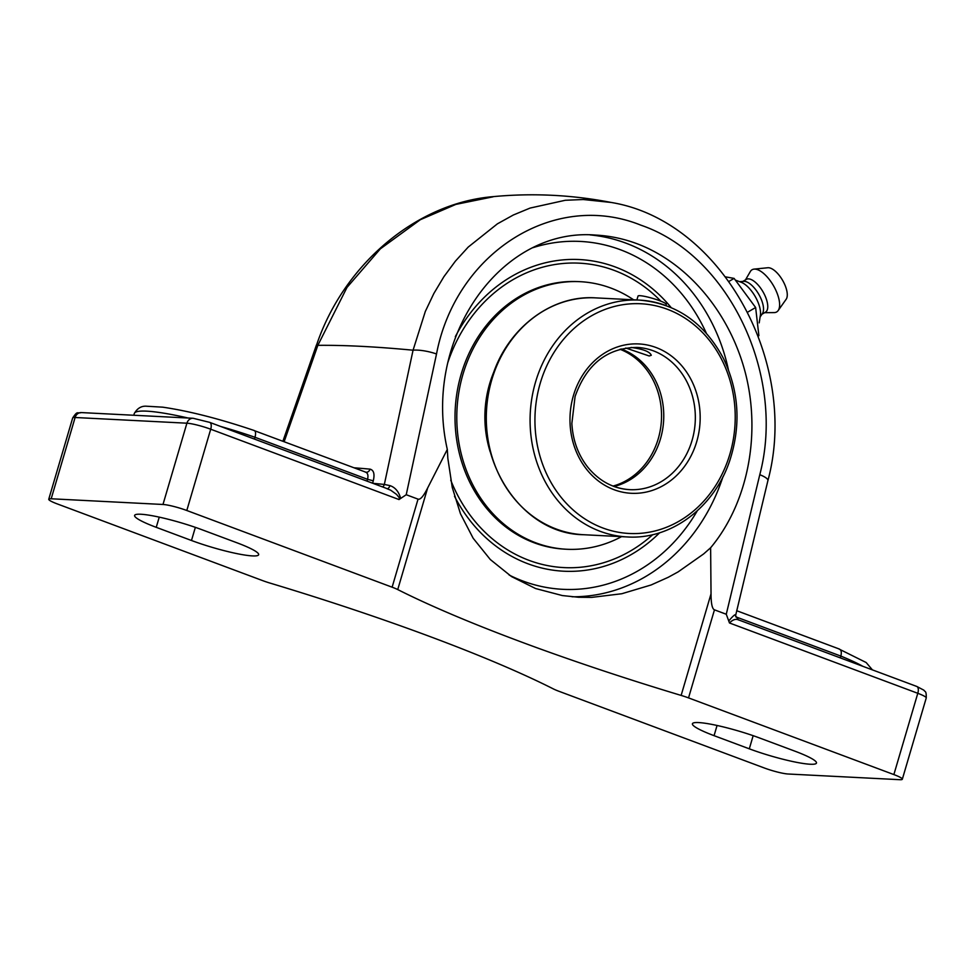 <?xml version="1.0" encoding="UTF-8"?>
<svg xmlns="http://www.w3.org/2000/svg" width="975" height="975" viewBox="0 0 975 975"><rect width="100%" height="100%" fill="white"/><g stroke="black" fill="none" stroke-linecap="round" stroke-linejoin="round"><path stroke-width="1.46" d="M366.076 472.253L365.223 472.058C367.721 472.741 368.501 475.154 367.563 479.322L373.291 480.809C374.863 474.021 373.778 470.133 370.025 469.133A4.522 3.754 -84.9 0 1 366.076 472.253L366.076 472.253A4.522 3.754 -84.9 0 1 365.942 472.241M382.627 486.952A4.522 3.668 95.8 0 0 384.345 484.441A1022.056 133.648 -163.6 0 0 372.864 483.308M387.282 488.694A4.522 2.291 102 0 0 389.927 485.611L384.345 484.441L413.059 350.208A18.086 4.229 12.2 0 1 436.52 353.986C455.715 253.061 553.958 190.003 640.977 225.213C729.166 255.206 785.996 375.765 759.781 474.715L726.265 614.25L729.483 622.976C732.883 619.515 736.003 618.552 738.831 620.076M386.661 488.548L390.719 490.218L396.557 494.41L399.409 497.92L399.019 499.553L400.676 498.432C398.787 491.632 395.204 487.354 389.927 485.611M388.087 488.999L209.698 422.37L193.135 418.275A7.117 6.203 92.9 0 0 186.908 423.199A18.086 2.364 16.4 0 1 210.71 429.219A7.117 3.376 -69.5 0 0 209.698 422.37M284.152 441.687L317.838 345.345L316.448 344.967L282.908 441.224M735.674 614.847L735.686 614.75A4.522 4.485 0.6 0 0 735.577 615.725L767.898 480.638M735.686 614.75C734.967 614.25 732.664 616.322 728.752 620.965M840.328 657.893L840.852 656.09C841.839 651.946 841.181 649.569 838.89 648.96L866.166 662.525L872.418 669.886M767.849 480.809A18.086 4.436 -166.6 0 0 767.91 480.651C799.585 362.858 721.537 220.557 611.191 202.459L583.269 199.522L565.281 200.277L530.107 208.065L513.325 215.012L497.384 223.848L468.219 247.077L455.386 261.166L443.93 276.656L433.851 293.499L425.319 311.464L413.059 350.208A1022.056 133.648 -163.6 0 0 317.838 345.345L347.015 287.406L380.36 248.844L420.335 219.704L455.861 204.397L493.07 196.816M767.91 480.638A18.086 4.436 -166.6 0 0 759.781 474.715M254.463 439.091L254.999 437.275C256.023 433.156 255.682 430.901 253.951 430.499L365.832 472.192M454.508 496.299A156.024 135.805 92.9 0 0 527.962 563.782A156.024 135.805 92.9 0 0 658.881 533.52A156.024 135.805 92.9 0 0 659.648 532.764M671.129 307.564A156.024 135.805 92.9 0 0 670.008 306.211A156.024 135.805 92.9 0 0 455.313 336.704M193.135 418.275L81.339 412.583A7.117 6.203 92.9 0 0 75.112 417.495L186.908 423.199L162.983 504.477L51.188 498.773A18.086 2.364 16.4 0 0 48.75 499.237A18.086 2.364 16.4 0 0 57.208 503.892L262.543 580.576A18.086 2.364 16.4 0 0 269.941 583.062A393.693 51.48 -163.6 0 1 431.06 636.967A393.693 51.48 -163.6 0 1 553.337 688.898A18.086 2.364 16.4 0 0 558.955 691.287L764.29 767.971A18.086 2.364 16.4 0 0 788.092 774.004L899.888 779.695A18.086 2.364 16.4 0 0 902.326 779.232L926.25 697.954A18.086 2.364 16.4 0 0 917.792 693.298L893.868 774.577A18.086 2.364 16.4 0 1 902.326 779.232M726.265 614.25L714.456 609.838C712.189 608.912 711.055 603.574 711.031 593.824L710.629 547.767L703.609 553.958L678.161 571.862L668.228 577.298L651.105 584.976L621.794 593.738L591.654 597.383L578.577 597.261L562.38 595.567L535.604 588.547L511.497 576.566L490.315 559.54L473.143 538.224L460.48 513.788L452.266 487.5L447.854 458.445L447.306 449.426C422.321 339.373 500.236 226.98 595.883 235.097C609.814 235.828 623.525 238.704 636.992 243.713C688.667 263.116 731.189 314.608 746.107 375.85C760.866 437.129 747.033 504.136 710.629 547.767M893.868 774.577L688.533 697.893L714.456 609.838M162.983 504.477A18.086 2.364 16.4 0 1 186.798 510.498L392.121 587.194A18.086 2.364 16.4 0 1 397.739 589.57L427.647 487.975C423.54 496.19 420.347 499.907 418.043 499.139L406.234 494.727L436.52 353.986M711.031 593.824L681.135 695.419A18.086 2.364 16.4 0 1 688.533 697.893M681.135 695.419A393.693 51.48 16.4 0 1 520.016 641.501A393.693 51.48 16.4 0 1 397.739 589.57M794.832 751.14A46.288 6.057 16.4 0 1 816.465 763.059A46.288 6.057 16.4 0 1 749.3 748.824L714.066 735.662A46.288 6.057 16.4 0 1 692.421 723.755A46.288 6.057 16.4 0 1 759.598 737.99L794.832 751.14M237.01 542.807A46.288 6.057 16.4 0 1 258.655 554.714A46.288 6.057 16.4 0 1 191.478 540.491L156.244 527.329A46.288 6.057 16.4 0 1 134.611 515.422A46.288 6.057 16.4 0 1 201.776 529.657L237.01 542.807M611.191 202.471L611.191 202.459C572.081 194.854 532.703 192.916 493.058 196.645M400.676 498.432L406.234 494.727M447.306 449.426L427.647 487.975M728.983 281.385L734.102 278.399L755.637 307.515L758.891 335.692L758.233 336.082M747.679 312.146L755.637 307.515M725.656 276.888L734.102 278.399M760.11 316.972L762.45 313.487A18.988 8.129 -120.2 0 0 759.013 294.718A18.988 8.129 -120.2 0 0 744.352 281.336A18.988 8.129 -120.2 0 0 743.73 281.348L739.55 281.665M761.95 314.242L765.46 312.195A18.988 8.129 -120.2 0 0 764.168 293.962A18.988 8.129 -120.2 0 0 748.593 278.874A18.988 8.129 -120.2 0 0 746.35 279.374L742.828 281.422M773.784 312.585A24.424 10.457 -120.2 0 0 774.174 312.597A24.424 10.457 -120.2 0 0 778.172 310.55A24.424 10.457 -120.2 0 0 773.894 286.431A24.424 10.457 -120.2 0 0 754.979 269.112A24.424 10.457 -120.2 0 0 754.053 269.124A24.424 10.457 -120.2 0 0 750.299 271.586L745.497 279.862M778.172 310.55L786.167 299.252A18.574 7.958 -120.2 0 0 782.925 280.91A18.574 7.958 -120.2 0 0 768.532 267.735A18.574 7.958 -120.2 0 0 767.825 267.747L754.053 269.124M759.196 322.871L760.39 315.157A21.499 9.202 -120.2 0 0 755.064 296.278A21.499 9.202 -120.2 0 0 741.268 282.323L736.283 280.422M621.112 348.977A71.212 61.986 -87.1 0 1 663.658 420.079A71.212 61.986 -87.1 0 1 614.104 486.476M631.069 347.429C643.122 349.062 649.862 351.683 651.288 355.278L649.204 355.985L625.767 348.014M633.616 299.812A133.953 116.586 92.9 0 0 580.235 281.69L578.455 281.604A133.953 116.586 92.9 0 0 563.964 281.897A133.953 116.586 92.9 0 0 455.008 417.763A133.953 116.586 92.9 0 0 564.817 549.157L566.597 549.254A133.953 116.586 92.9 0 0 581.088 548.949A133.953 116.586 92.9 0 0 621.55 536.652M580.235 281.69A133.953 116.586 92.9 0 0 565.744 281.994A133.953 116.586 92.9 0 0 456.788 417.861A133.953 116.586 92.9 0 0 566.597 549.254M494.313 370.853A103.106 89.737 92.9 0 0 490.181 451.815M665.937 305.504L666.266 304.383A14.723 1.926 -163.6 0 0 666.278 304.346A14.723 1.926 -163.6 0 0 652.519 298.338A14.723 1.926 -163.6 0 0 638.016 296.071A14.723 1.926 -163.6 0 0 638.016 296.12L636.87 299.983M447.659 363.078A152.405 132.649 -87.1 0 1 614.299 270.428A152.405 132.649 -87.1 0 1 660.892 301.19M652.726 534.666A152.405 132.649 -87.1 0 1 450.742 480.175M655.237 536.957A157.304 136.902 92.9 0 0 659.539 532.801M671.019 307.515A157.304 136.902 92.9 0 0 667.168 302.945M220.545 426.416A91.528 11.968 16.4 0 1 254.999 437.275L367.563 479.322L367.027 481.126M372.584 483.21L373.291 480.809M370.025 469.133A1022.056 133.648 -163.6 0 0 354.047 467.793M735.698 616.809L840.852 656.09A91.528 11.968 16.4 0 1 862.838 666.303M729.483 622.976L917.792 693.298A7.117 3.376 110.5 0 0 916.78 686.449L738.392 619.832L735.577 615.725M916.281 686.351A7.117 3.376 110.5 0 1 916.78 686.449L923.947 690.215C925.019 692.25 926.384 690.117 926.25 697.954M133.782 415.253L134.306 413.497A91.528 11.968 16.4 0 1 188.114 418.019M186.798 510.498L210.71 429.219L399.019 499.553M48.75 499.237L72.674 417.958A18.086 2.364 16.4 0 1 75.112 417.495L51.188 498.773M697.271 510.851A174.159 151.588 -87.1 0 1 522.893 581.027A174.159 151.588 -87.1 0 1 509.133 575.018M533.069 247.638A174.159 151.588 -87.1 0 1 706.327 333.182M728.398 369.696A181.289 157.779 92.9 0 0 625.889 243.141A181.289 157.779 92.9 0 0 590.18 234.926M572.081 596.785A181.289 157.779 92.9 0 0 722.938 476.775M418.043 499.139L392.121 587.194M753.163 735.686L749.3 748.824M717.064 725.473L714.066 735.662M195.353 527.341L191.478 540.491M159.254 517.128L156.244 527.329M491.778 379.787A118.572 103.204 -87.1 0 1 595.579 297.875C550.058 294.718 505.123 330.245 491.303 379.872C467.976 450.548 517.323 534.008 583.501 534.714A118.572 103.204 -87.1 0 1 556.347 529.072A118.572 103.204 -87.1 0 1 491.778 379.787M535.555 382.017A118.572 103.204 92.9 0 0 600.137 531.302A118.572 103.204 92.9 0 0 627.291 536.945C671.068 539.906 714.541 507.268 729.861 460.31C741.171 425.051 739.026 391.097 723.45 358.459C704.291 322.688 676.272 303.237 639.356 300.105A118.572 103.204 92.9 0 0 535.555 382.017M666.51 305.748A118.572 103.204 92.9 0 0 639.356 300.105L595.579 297.875M540.247 383.199A115.013 100.108 -87.1 0 1 667.266 309.233A115.013 100.108 -87.1 0 1 729.909 454.033A115.013 100.108 -87.1 0 1 602.879 527.999A115.013 100.108 -87.1 0 1 540.247 383.199M573.422 395.594A74.782 65.081 92.9 0 0 614.14 489.73A74.782 65.081 92.9 0 0 696.723 441.638A74.782 65.081 92.9 0 0 656.004 347.502A74.782 65.081 92.9 0 0 573.422 395.594M629.692 489.657C613.214 488.572 599.272 481.114 587.864 467.293C578.151 454.911 572.812 440.286 571.862 423.442L575.079 396.508C586.572 364.199 607.193 347.831 636.943 347.405A71.212 61.986 -87.1 0 1 653.262 350.793A71.212 61.986 -87.1 0 1 694.188 431.182A71.212 61.986 -87.1 0 1 629.692 489.657A71.212 61.986 -87.1 0 1 613.385 486.257M619.99 349.269A71.212 61.986 -87.1 0 1 661.44 419.957A71.212 61.986 -87.1 0 1 613.007 486.074M839.451 649.082L736.661 610.703M134.306 413.497C137.341 408.245 141.424 405.819 146.567 406.222L162.74 407.172C188.979 411.011 219.521 418.799 254.353 430.56M72.674 417.958C77.903 410.268 76.818 413.827 81.339 412.583M493.082 196.645C416.008 203.019 343.614 264.749 316.57 345.004M764.619 312.683L774.174 312.597M583.501 534.714L627.291 536.945"/></g></svg>
